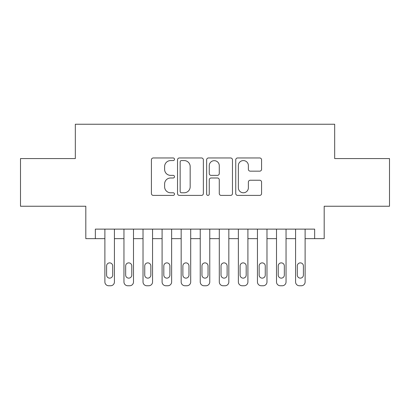 <?xml version="1.0" encoding="UTF-8"?>
<svg xmlns="http://www.w3.org/2000/svg" width="410" height="410" viewBox="0 0 410 410"><rect width="100%" height="100%" fill="white"/><g stroke="black" fill="none" stroke-linecap="round" stroke-linejoin="round"><path stroke-width="0.61" d="M174.491 159.275A1.312 1.312 0 0 0 173.179 157.963L153.289 157.963A1.871 1.871 0 0 0 151.418 159.833L151.418 193.53A1.871 1.871 0 0 0 153.289 195.401L173.179 195.401A1.312 1.312 0 0 0 174.491 194.089A1.312 1.312 0 0 0 173.179 192.777L170.606 192.777A5.991 5.991 0 0 1 164.615 186.791L164.615 183.982A5.991 5.991 0 0 1 170.606 177.991L173.179 177.991A1.312 1.312 0 0 0 174.491 176.679A1.312 1.312 0 0 0 173.179 175.372L170.606 175.372A5.991 5.991 0 0 1 164.615 169.381L164.615 166.573A5.991 5.991 0 0 1 170.606 160.582L173.179 160.582A1.312 1.312 0 0 0 174.491 159.275M259.704 171.16A1.871 1.871 0 0 0 261.575 169.289L261.575 159.833A1.871 1.871 0 0 0 259.704 157.963L237.615 157.963A1.871 1.871 0 0 0 235.745 159.833L235.745 193.53A1.871 1.871 0 0 0 237.615 195.401L259.704 195.401A1.871 1.871 0 0 0 261.575 193.53L261.575 182.112A1.871 1.871 0 0 0 259.704 180.236L250.254 180.236A1.871 1.871 0 0 0 248.378 182.112L248.378 187.77A5.007 5.007 0 0 1 243.371 192.777A5.007 5.007 0 0 1 238.364 187.77L238.364 165.589A5.007 5.007 0 0 1 243.371 160.582A5.007 5.007 0 0 1 248.378 165.589L248.378 169.289A1.871 1.871 0 0 0 250.254 171.16L259.704 171.16M314.649 238.656L324.187 238.656L324.187 206.24L389.5 206.24L389.5 158.567L334.673 158.567L334.673 124.24L75.327 124.24L75.327 158.567L20.5 158.567L20.5 206.24L85.813 206.24L85.813 238.656L104.883 238.656L104.883 281.947A3.813 3.813 0 0 0 108.696 285.76L110.603 285.76A3.813 3.813 0 0 0 114.421 281.947L114.421 238.656L123.953 238.656L123.953 281.947A3.813 3.813 0 0 0 127.766 285.76L129.673 285.76A3.813 3.813 0 0 0 133.491 281.947L133.491 238.656L143.023 238.656L143.023 281.947A3.813 3.813 0 0 0 146.836 285.76L148.743 285.76A3.813 3.813 0 0 0 152.556 281.947L152.556 238.656L162.093 238.656L162.093 281.947A3.813 3.813 0 0 0 165.906 285.76L167.813 285.76A3.813 3.813 0 0 0 171.626 281.947L171.626 238.656L181.164 238.656L181.164 281.947A3.813 3.813 0 0 0 184.977 285.76L186.883 285.76A3.813 3.813 0 0 0 190.696 281.947L190.696 238.656L200.234 238.656L200.234 281.947A3.813 3.813 0 0 0 204.047 285.76L205.953 285.76A3.813 3.813 0 0 0 209.766 281.947L209.766 238.656L219.304 238.656L219.304 281.947A3.813 3.813 0 0 0 223.117 285.76L225.023 285.76A3.813 3.813 0 0 0 228.836 281.947L228.836 238.656L238.374 238.656L238.374 281.947A3.813 3.813 0 0 0 242.187 285.76L244.093 285.76A3.813 3.813 0 0 0 247.906 281.947L247.906 238.656L257.444 238.656L257.444 281.947A3.813 3.813 0 0 0 261.257 285.76L263.164 285.76A3.813 3.813 0 0 0 266.977 281.947L266.977 238.656L276.509 238.656L276.509 281.947A3.813 3.813 0 0 0 280.327 285.76L282.234 285.76A3.813 3.813 0 0 0 286.047 281.947L286.047 238.656L295.579 238.656L295.579 281.947A3.813 3.813 0 0 0 299.397 285.76L301.304 285.76A3.813 3.813 0 0 0 305.117 281.947L305.117 238.656L314.649 238.656L314.649 229.123L95.351 229.123L95.351 238.656M203.36 159.833A1.871 1.871 0 0 0 201.489 157.963L179.401 157.963A1.871 1.871 0 0 0 177.53 159.833L177.53 193.53A1.871 1.871 0 0 0 179.401 195.401L201.489 195.401A1.871 1.871 0 0 0 203.36 193.53L203.36 159.833M208.511 157.963L230.599 157.963A1.871 1.871 0 0 1 232.47 159.833L232.47 193.53A1.871 1.871 0 0 1 230.599 195.401L221.144 195.401A1.871 1.871 0 0 1 219.273 193.53L219.273 179.862A1.871 1.871 0 0 0 217.402 177.991L211.129 177.991A1.871 1.871 0 0 0 209.259 179.862L209.259 194.089A1.312 1.312 0 0 1 207.947 195.401A1.312 1.312 0 0 1 206.64 194.089L206.64 159.833A1.871 1.871 0 0 1 208.511 157.963M181.461 160.582A1.312 1.312 0 0 0 180.154 161.894L180.154 191.47A1.312 1.312 0 0 0 181.461 192.777L184.177 192.777A5.991 5.991 0 0 0 190.168 186.791L190.168 166.573A5.991 5.991 0 0 0 184.177 160.582L181.461 160.582M219.273 165.686A5.007 5.007 0 0 0 214.266 160.679A5.007 5.007 0 0 0 209.259 165.686L209.259 173.502A1.871 1.871 0 0 0 211.129 175.372L217.402 175.372A1.871 1.871 0 0 0 219.273 173.502L219.273 165.686M114.421 229.123L114.421 281.947M104.883 229.123L104.883 281.947M112.704 275.079A3.049 3.049 0 0 1 109.649 278.134A3.049 3.049 0 0 1 106.6 275.079L106.6 265.926A3.049 3.049 0 0 1 109.649 262.877A3.049 3.049 0 0 1 112.704 265.926L112.704 275.079M108.696 285.76L110.603 285.76M133.491 229.123L133.491 281.947M123.953 229.123L123.953 281.947M131.774 275.079A3.049 3.049 0 0 1 128.719 278.134A3.049 3.049 0 0 1 125.67 275.079L125.67 265.926A3.049 3.049 0 0 1 128.719 262.877A3.049 3.049 0 0 1 131.774 265.926L131.774 275.079M127.766 285.76L129.673 285.76M152.556 229.123L152.556 281.947M143.023 229.123L143.023 281.947M150.844 275.079A3.049 3.049 0 0 1 147.79 278.134A3.049 3.049 0 0 1 144.74 275.079L144.74 265.926A3.049 3.049 0 0 1 147.79 262.877A3.049 3.049 0 0 1 150.844 265.926L150.844 275.079M146.836 285.76L148.743 285.76M171.626 229.123L171.626 281.947M162.093 229.123L162.093 281.947M169.909 275.079A3.049 3.049 0 0 1 166.86 278.134A3.049 3.049 0 0 1 163.81 275.079L163.81 265.926A3.049 3.049 0 0 1 166.86 262.877A3.049 3.049 0 0 1 169.909 265.926L169.909 275.079M165.906 285.76L167.813 285.76M190.696 229.123L190.696 281.947M181.164 229.123L181.164 281.947M188.979 275.079A3.049 3.049 0 0 1 185.93 278.134A3.049 3.049 0 0 1 182.88 275.079L182.88 265.926A3.049 3.049 0 0 1 185.93 262.877A3.049 3.049 0 0 1 188.979 265.926L188.979 275.079M184.977 285.76L186.883 285.76M209.766 229.123L209.766 281.947M200.234 229.123L200.234 281.947M208.049 275.079A3.049 3.049 0 0 1 205 278.134A3.049 3.049 0 0 1 201.951 275.079L201.951 265.926A3.049 3.049 0 0 1 205 262.877A3.049 3.049 0 0 1 208.049 265.926L208.049 275.079M204.047 285.76L205.953 285.76M228.836 229.123L228.836 281.947M219.304 229.123L219.304 281.947M227.119 275.079A3.049 3.049 0 0 1 224.07 278.134A3.049 3.049 0 0 1 221.021 275.079L221.021 265.926A3.049 3.049 0 0 1 224.07 262.877A3.049 3.049 0 0 1 227.119 265.926L227.119 275.079M223.117 285.76L225.023 285.76M247.906 229.123L247.906 281.947M238.374 229.123L238.374 281.947M246.19 275.079A3.049 3.049 0 0 1 243.14 278.134A3.049 3.049 0 0 1 240.091 275.079L240.091 265.926A3.049 3.049 0 0 1 243.14 262.877A3.049 3.049 0 0 1 246.19 265.926L246.19 275.079M242.187 285.76L244.093 285.76M266.977 229.123L266.977 281.947M257.444 229.123L257.444 281.947M265.26 275.079A3.049 3.049 0 0 1 262.21 278.134A3.049 3.049 0 0 1 259.156 275.079L259.156 265.926A3.049 3.049 0 0 1 262.21 262.877A3.049 3.049 0 0 1 265.26 265.926L265.26 275.079M261.257 285.76L263.164 285.76M286.047 229.123L286.047 281.947M276.509 229.123L276.509 281.947M284.33 275.079A3.049 3.049 0 0 1 281.281 278.134A3.049 3.049 0 0 1 278.226 275.079L278.226 265.926A3.049 3.049 0 0 1 281.281 262.877A3.049 3.049 0 0 1 284.33 265.926L284.33 275.079M280.327 285.76L282.234 285.76M305.117 229.123L305.117 281.947M295.579 229.123L295.579 281.947M303.4 275.079A3.049 3.049 0 0 1 300.351 278.134A3.049 3.049 0 0 1 297.296 275.079L297.296 265.926A3.049 3.049 0 0 1 300.351 262.877A3.049 3.049 0 0 1 303.4 265.926L303.4 275.079M299.397 285.76L301.304 285.76"/></g></svg>
